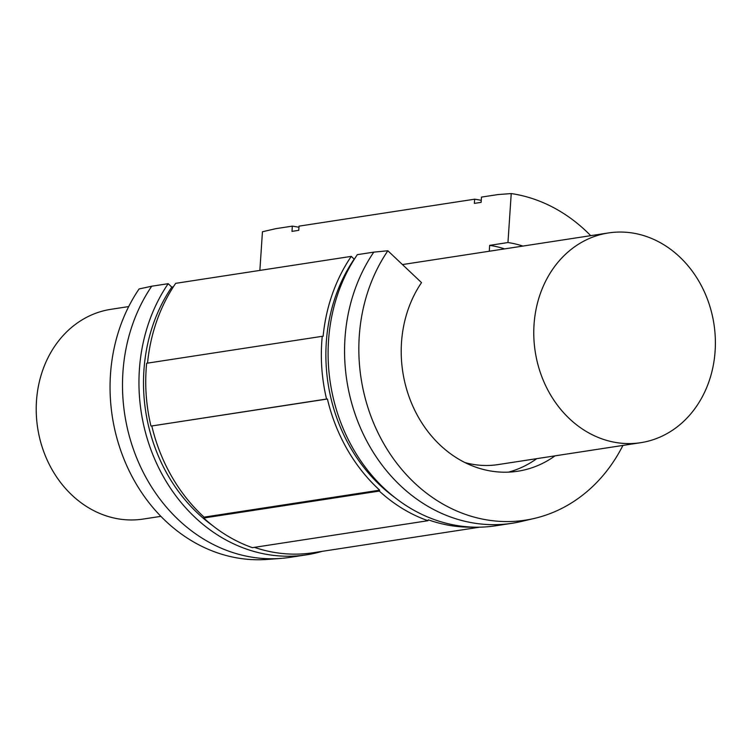 <?xml version="1.0" encoding="UTF-8"?>
<svg xmlns="http://www.w3.org/2000/svg" width="753" height="753" viewBox="0 0 753 753"><rect width="100%" height="100%" fill="white"/><g stroke="black" fill="none" stroke-linecap="round" stroke-linejoin="round"><path stroke-width="1.13" d="M128.688 306.584L110.926 309.314A106.107 90.426 81.3 0 0 37.65 427.911A106.107 90.426 81.3 0 0 143.126 519.071L160.888 516.351M640.681 442.698A106.107 90.426 -98.7 0 1 535.204 351.538A106.107 90.426 -98.7 0 1 608.48 232.941A106.107 90.426 -98.7 0 1 707.5 299.383A106.107 90.426 -98.7 0 1 640.681 442.698L497.997 464.601A106.107 90.426 -98.7 0 1 465.015 462.587M473.477 527.147A165.18 140.764 -98.7 0 1 428.344 519.824L427.977 520.709A162.704 138.656 -98.7 0 1 379.314 491.069L203.705 518.017L204.072 517.132L379.681 490.175A165.18 140.764 -98.7 0 1 327.414 399.005L151.814 425.963L326.557 399.034A162.704 138.656 -98.7 0 1 322.256 336.309L323.122 336.28A165.18 140.764 -98.7 0 1 351.274 256.378L175.675 283.335A165.18 140.764 -98.7 0 0 147.532 363.125M327.414 399.005L326.557 399.034M150.948 425.991A162.704 138.656 81.3 0 1 146.656 363.266L322.256 336.309M427.977 520.709L252.368 547.666A162.704 138.656 81.3 0 1 203.705 518.017M379.314 491.069L379.681 490.175M479.642 527.185L313.06 552.749A165.18 140.764 -98.7 0 1 254.401 547.356M204.072 517.132A165.18 140.764 -98.7 0 1 151.814 425.963M394.647 497.375A160.935 137.14 -98.7 0 1 354.164 259.107L351.274 256.378M259.87 270.412L262.449 231.755L275.88 228.658L292.343 226.135L291.985 231.378L298.753 230.343L299.035 226.145L474.644 199.187A165.18 140.764 -98.7 0 1 481.271 200.345M474.644 199.187L474.362 203.385L481.129 202.35L481.487 197.098L497.949 194.575L511.231 193.568L507.955 242.541L489.666 245.356L489.271 251.238M151.72 286.215L139.089 288.954A165.18 140.764 -98.7 0 0 128.368 469.175A165.18 140.764 -98.7 0 0 267.108 559.432L280.558 558.434A166.234 141.668 -98.7 0 1 140.933 467.604A166.234 141.668 -98.7 0 1 151.72 286.215L168.183 283.693L171.788 287.109L173.331 286.865M373.789 252.133L357.327 254.655A166.234 141.668 -98.7 0 0 348.95 440.957A166.234 141.668 -98.7 0 0 495.596 525.801L512.059 523.279A166.234 141.668 -98.7 0 1 365.412 438.434A166.234 141.668 -98.7 0 1 373.789 252.133L387.861 250.768L421.52 282.62A115.661 98.558 -98.7 0 0 415.722 412.22A115.661 98.558 -98.7 0 0 517.744 471.237A115.661 98.558 -98.7 0 0 555.055 455.847M489.666 245.356A115.661 98.558 -98.7 0 1 504.566 248.895M536.767 458.652A115.661 98.558 -98.7 0 1 508.52 472.131M507.955 242.541A115.661 98.558 -98.7 0 1 522.855 246.08M511.231 193.568A165.18 140.764 -98.7 0 1 590.719 235.67M622.919 445.428A165.18 140.764 -98.7 0 1 534.508 518.384A165.18 140.764 -98.7 0 1 382.082 440.665A165.18 140.764 -98.7 0 1 387.861 250.768M534.508 518.384L521.377 521.471A166.234 141.668 -98.7 0 1 512.059 523.279M212.741 525.707A160.935 137.14 -98.7 0 1 171.788 287.109M292.343 226.135A166.234 141.668 -98.7 0 1 298.96 227.284M322.086 551.365A166.234 141.668 -98.7 0 1 306.452 554.839A166.234 141.668 -98.7 0 1 159.805 469.994A166.234 141.668 -98.7 0 1 168.183 283.693M306.452 554.839L289.99 557.361A166.234 141.668 -98.7 0 1 280.558 558.434M608.48 232.941L402.45 264.567"/></g></svg>
